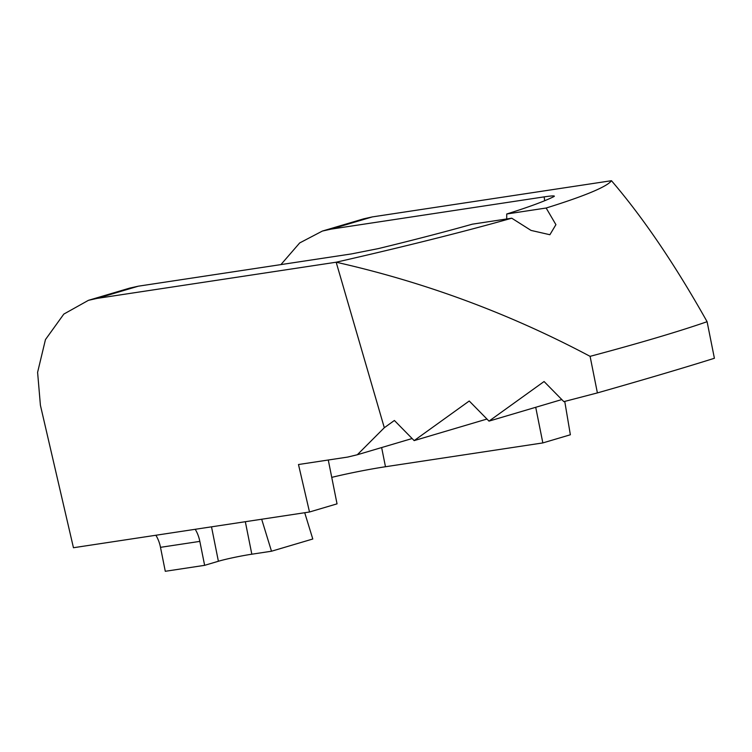 <?xml version="1.0" encoding="UTF-8"?>
<svg xmlns="http://www.w3.org/2000/svg" width="752" height="752" viewBox="0 0 752 752"><rect width="100%" height="100%" fill="white"/><g stroke="black" fill="none" stroke-linecap="round" stroke-linejoin="round"><path stroke-width="1.13" d="M546.159 208.022A465.14 30.4 -11.3 0 0 611.461 180.706C643.186 217.676 675.07 264.676 707.096 321.706A587.547 38.399 168.7 0 1 590.094 356.345C509.565 313.593 424.918 282.216 336.172 262.213A465.14 30.4 -11.3 0 0 511.755 218.202L531.034 230.413L549.891 234.727L555.916 224.66L546.159 208.022L506.726 213.991A416.176 27.204 -11.3 0 0 553.773 196.657C555.634 195.586 552.429 195.661 544.157 196.874L331.049 229.134L322.382 231.061L299.691 242.934L280.919 264.601M611.461 180.706L372.343 216.905L331.049 229.134M554.384 196.159L553.773 196.657M707.096 321.706L714.4 358.272C685.166 367.465 646.165 379.017 597.398 392.911L563.85 401.643L544.081 381.527L489.007 421.12L469.239 401.004L414.164 440.606L394.396 420.481L384.31 427.728L336.172 262.213L97.055 298.403L88.426 300.33L63.817 314.092L45.458 339.594L37.6 372.334L40.411 405.281L73.452 547.729L309.504 511.999L337.037 503.849L328.276 460.008M384.31 427.728L357.313 454.753L347.668 457.075L298.488 464.52L309.504 511.999M195.21 529.305A24.478 14.269 -98.6 0 1 199.835 541.384L160.496 547.334A24.478 14.269 81.4 0 0 155.871 535.255M304.72 512.723L312.785 539.005L271.5 551.225L251.826 554.205A24.478 1.598 -11.3 0 0 218.39 561.255L204.629 565.335L199.835 541.384M564.752 401.408L570.364 434.769L542.841 442.919L385.475 466.738A48.965 3.196 -11.3 0 0 331.745 477.37M535.715 407.293L542.841 442.919M597.398 392.911L590.094 356.345M511.755 218.202L472.312 224.181A416.176 27.204 -11.3 0 1 378.256 248.621L351.457 253.922L138.349 286.183L97.055 298.403M204.629 565.335L165.28 571.294L160.496 547.334M322.382 231.061L363.677 218.832L372.343 216.905M506.707 218.973L506.726 213.991M88.426 300.33L129.72 288.101L138.349 286.183M412.124 438.529L357.313 454.753M261.668 519.237L271.5 551.225M489.007 421.12L561.81 399.566M414.164 440.606L486.967 419.043M218.39 561.255L211.509 526.832M544.692 200.718L544.157 196.874M381.64 447.553L385.475 466.738M245.331 521.709L251.826 554.205"/></g></svg>

